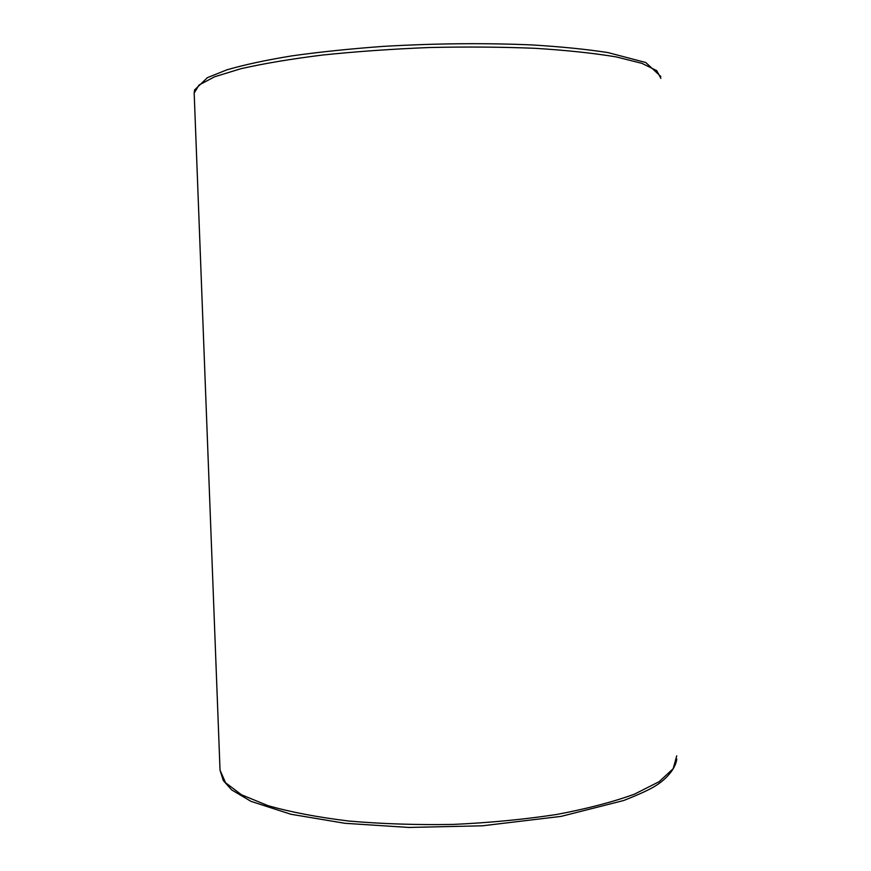 <?xml version="1.0" encoding="UTF-8"?>
<svg xmlns="http://www.w3.org/2000/svg" width="871" height="871" viewBox="0 0 871 871"><rect width="100%" height="100%" fill="white"/><g stroke="black" fill="none" stroke-linecap="round" stroke-linejoin="round"><path stroke-width="1.31" d="M676.734 755.843L673.174 768.679L659.173 781.657L634.567 794.112C613.075 801.951 587.054 808.745 556.504 814.505C523.917 819.448 489.458 822.757 453.149 824.423C416.752 825.044 381.966 823.912 348.77 821.037C317.469 817.227 290.522 812.088 267.92 805.631L241.507 794.788L225.567 782.746L220.036 770.193L194.179 93.055L199.034 85.042L214.56 76.79L240.886 68.722C263.597 63.561 290.86 58.999 322.662 55.025C356.468 51.52 392.015 49.026 429.294 47.524C466.551 46.686 501.968 46.947 535.545 48.33C567.075 50.322 593.989 53.185 616.298 56.931L641.949 63.354L656.745 70.649L660.882 78.39M676.789 759.011C675.548 769.267 665.357 779.872 655.525 785.838C649.864 789.474 639.238 794.374 623.636 800.525L561.174 816.367L482.382 825.806L408.956 827.45L344.916 823.291L290.903 814.254L251.077 801.396L231.632 789.866L223.259 780.492L220.036 770.193M194.179 93.055L194.571 89.931L207.461 77.617L226.983 69.811C244.337 64.77 265.96 60.121 291.85 55.875C319.864 51.944 350.414 48.787 383.48 46.37C435.173 43.376 484.548 42.897 531.626 44.911C560.848 46.686 586.281 49.233 607.936 52.576L645.759 62.505L660.817 76.452"/></g></svg>
